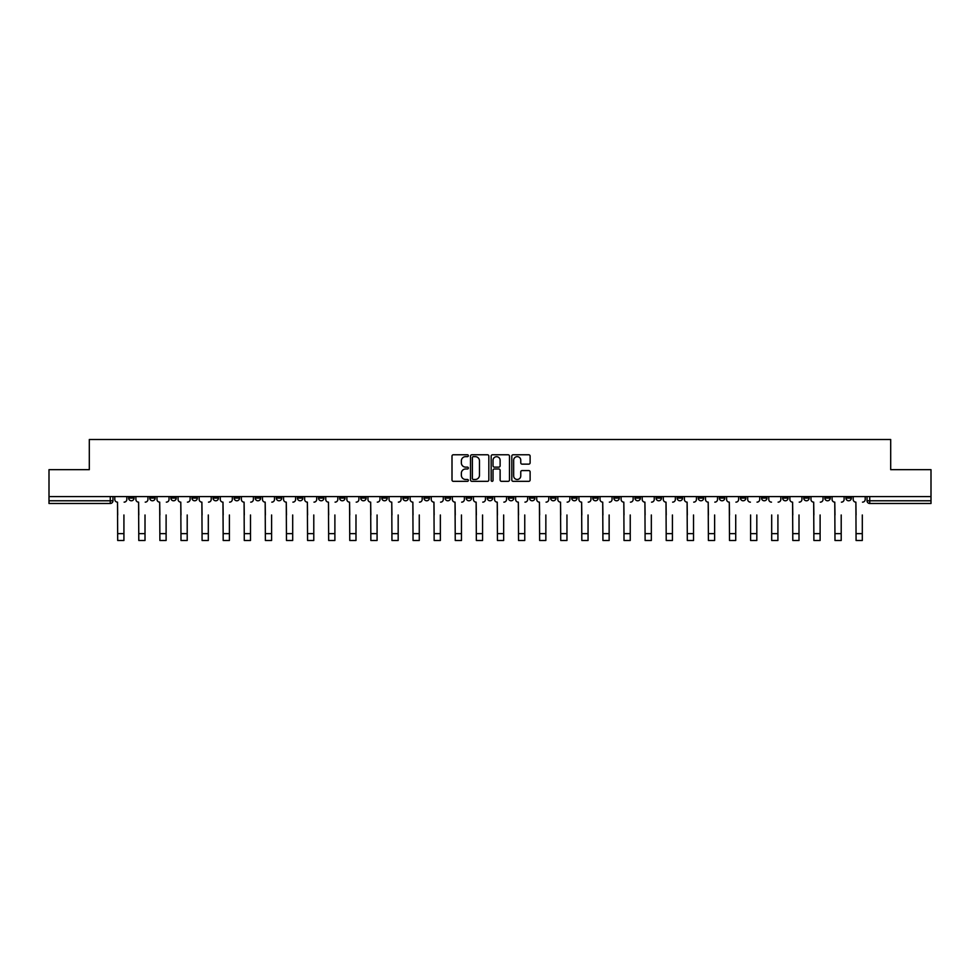 <?xml version="1.0" encoding="UTF-8"?>
<svg xmlns="http://www.w3.org/2000/svg" width="980" height="980" viewBox="0 0 980 980"><rect width="100%" height="100%" fill="white"/><g stroke="black" fill="none" stroke-linecap="round" stroke-linejoin="round"><path stroke-width="1.47" d="M468.367 455.712A0.931 0.931 0 0 0 467.435 454.781L453.336 454.781A1.323 1.323 0 0 0 452.001 456.117L452.001 480.004A1.323 1.323 0 0 0 453.336 481.327L467.435 481.327A0.931 0.931 0 0 0 468.367 480.408A0.931 0.931 0 0 0 467.435 479.477L465.61 479.477A4.251 4.251 0 0 1 461.36 475.227L461.36 473.23A4.251 4.251 0 0 1 465.61 468.991L467.435 468.991A0.931 0.931 0 0 0 468.367 468.06A0.931 0.931 0 0 0 467.435 467.129L465.61 467.129A4.251 4.251 0 0 1 461.36 462.879L461.36 460.894A4.251 4.251 0 0 1 465.61 456.643L467.435 456.643A0.931 0.931 0 0 0 468.367 455.712M824.842 496.591L824.842 498.085L830.256 498.085A2.707 2.707 0 0 1 827.549 500.78A2.707 2.707 0 0 1 824.842 498.085L824.842 496.591M698.262 496.591L698.262 498.085L703.677 498.085A2.707 2.707 0 0 1 700.97 500.78A2.707 2.707 0 0 1 698.262 498.085L698.262 496.591M677.168 496.591L677.168 498.085L682.57 498.085A2.707 2.707 0 0 1 679.875 500.78A2.707 2.707 0 0 1 677.168 498.085L677.168 496.591M550.589 496.591L550.589 498.085L555.991 498.085A2.707 2.707 0 0 1 553.296 500.78A2.707 2.707 0 0 1 550.589 498.085L550.589 496.591M529.494 496.591L529.494 498.085L534.896 498.085A2.707 2.707 0 0 1 532.189 500.78A2.707 2.707 0 0 1 529.494 498.085L529.494 496.591M508.387 496.591L508.387 498.085L513.802 498.085A2.707 2.707 0 0 1 511.095 500.78A2.707 2.707 0 0 1 508.387 498.085L508.387 496.591M466.198 496.591L466.198 498.085L471.613 498.085A2.707 2.707 0 0 1 468.906 500.78A2.707 2.707 0 0 1 466.198 498.085L466.198 496.591M424.009 498.085L424.009 496.591L424.009 498.085A2.707 2.707 0 0 0 426.704 500.78A2.707 2.707 0 0 1 424.009 498.085L429.412 498.085A2.707 2.707 0 0 1 426.704 500.78A2.707 2.707 0 0 0 429.412 498.085L429.412 496.591L429.412 498.085M402.915 498.085L402.915 496.591L402.915 498.085A2.707 2.707 0 0 0 405.61 500.78A2.707 2.707 0 0 1 402.915 498.085L408.317 498.085A2.707 2.707 0 0 1 405.61 500.78M381.808 498.085L381.808 496.591L381.808 498.085A2.707 2.707 0 0 0 384.515 500.78A2.707 2.707 0 0 1 381.808 498.085L387.223 498.085A2.707 2.707 0 0 1 384.515 500.78A2.707 2.707 0 0 0 387.223 498.085L387.223 496.591L387.223 498.085M360.714 496.591L360.714 498.085L366.128 498.085A2.707 2.707 0 0 1 363.421 500.78A2.707 2.707 0 0 1 360.714 498.085L360.714 496.591M339.619 496.591L339.619 498.085L345.034 498.085A2.707 2.707 0 0 1 342.326 500.78A2.707 2.707 0 0 1 339.619 498.085L339.619 496.591M318.524 496.591L318.524 498.085L323.927 498.085A2.707 2.707 0 0 1 321.232 500.78A2.707 2.707 0 0 1 318.524 498.085L318.524 496.591M297.43 498.085L297.43 496.591L297.43 498.085A2.707 2.707 0 0 0 300.125 500.78A2.707 2.707 0 0 1 297.43 498.085L302.832 498.085A2.707 2.707 0 0 1 300.125 500.78M255.229 498.085L255.229 496.591L255.229 498.085A2.707 2.707 0 0 0 257.936 500.78A2.707 2.707 0 0 1 255.229 498.085L260.643 498.085A2.707 2.707 0 0 1 257.936 500.78A2.707 2.707 0 0 0 260.643 498.085L260.643 496.591L260.643 498.085M234.134 498.085L234.134 496.591L234.134 498.085A2.707 2.707 0 0 0 236.842 500.78A2.707 2.707 0 0 1 234.134 498.085L239.549 498.085A2.707 2.707 0 0 1 236.842 500.78A2.707 2.707 0 0 0 239.549 498.085L239.549 496.591L239.549 498.085M213.04 498.085L213.04 496.591L213.04 498.085A2.707 2.707 0 0 0 215.747 500.78A2.707 2.707 0 0 1 213.04 498.085L218.454 498.085A2.707 2.707 0 0 1 215.747 500.78A2.707 2.707 0 0 0 218.454 498.085L218.454 496.591L218.454 498.085M191.945 498.085L191.945 496.591L191.945 498.085A2.707 2.707 0 0 0 194.653 500.78A2.707 2.707 0 0 1 191.945 498.085L197.347 498.085A2.707 2.707 0 0 1 194.653 500.78M170.851 498.085L170.851 496.591L170.851 498.085A2.707 2.707 0 0 0 173.546 500.78A2.707 2.707 0 0 1 170.851 498.085L176.253 498.085A2.707 2.707 0 0 1 173.546 500.78A2.707 2.707 0 0 0 176.253 498.085L176.253 496.591L176.253 498.085M149.744 498.085L149.744 496.591L149.744 498.085A2.707 2.707 0 0 0 152.451 500.78A2.707 2.707 0 0 1 149.744 498.085L155.159 498.085A2.707 2.707 0 0 1 152.451 500.78A2.707 2.707 0 0 0 155.159 498.085L155.159 496.591L155.159 498.085M528.796 464.14A1.323 1.323 0 0 0 530.119 462.817L530.119 456.117A1.323 1.323 0 0 0 528.796 454.781L513.128 454.781A1.323 1.323 0 0 0 511.805 456.117L511.805 480.004A1.323 1.323 0 0 0 513.128 481.327L528.796 481.327A1.323 1.323 0 0 0 530.119 480.004L530.119 471.907A1.323 1.323 0 0 0 528.796 470.584L522.095 470.584A1.323 1.323 0 0 0 520.76 471.907L520.76 475.925A3.553 3.553 0 0 1 517.207 479.477A3.553 3.553 0 0 1 513.667 475.925L513.667 460.196A3.553 3.553 0 0 1 517.207 456.643A3.553 3.553 0 0 1 520.76 460.196L520.76 462.817A1.323 1.323 0 0 0 522.095 464.14L528.796 464.14M49 496.591L49 469.677L89.303 469.677L89.303 439.518L890.698 439.518L890.698 469.677L931 469.677L931 496.591L49 496.591L49 500.78L112.97 500.78L112.97 496.591M488.836 456.117A1.323 1.323 0 0 0 487.513 454.781L471.846 454.781A1.323 1.323 0 0 0 470.523 456.117L470.523 480.004A1.323 1.323 0 0 0 471.846 481.327L487.513 481.327A1.323 1.323 0 0 0 488.836 480.004L488.836 456.117M492.487 454.781L508.155 454.781A1.323 1.323 0 0 1 509.478 456.117L509.478 480.004A1.323 1.323 0 0 1 508.155 481.327L501.454 481.327A1.323 1.323 0 0 1 500.119 480.004L500.119 470.314A1.323 1.323 0 0 0 498.796 468.991L494.349 468.991A1.323 1.323 0 0 0 493.026 470.314L493.026 480.408A0.931 0.931 0 0 1 492.095 481.327A0.931 0.931 0 0 1 491.164 480.408L491.164 456.117A1.323 1.323 0 0 1 492.487 454.781M867.031 496.591L867.031 500.78L931 500.78L931 503.487L869.738 503.487A2.707 2.707 0 0 1 867.031 500.78A2.707 2.707 0 0 0 869.738 503.487L869.738 496.591M931 496.591L931 500.78M112.97 500.78A2.707 2.707 0 0 1 110.262 503.487L49 503.487L49 500.78M851.351 496.591L851.351 498.085A2.707 2.707 0 0 1 848.643 500.78A2.707 2.707 0 0 1 845.936 498.085L851.351 498.085M845.936 496.591L845.936 498.085M830.256 496.591L830.256 498.085A2.707 2.707 0 0 1 827.549 500.78M809.149 496.591L809.149 498.085A2.707 2.707 0 0 1 806.454 500.78A2.707 2.707 0 0 1 803.747 498.085L809.149 498.085M803.747 496.591L803.747 498.085M788.055 496.591L788.055 498.085A2.707 2.707 0 0 1 785.348 500.78A2.707 2.707 0 0 1 782.653 498.085L788.055 498.085M782.653 496.591L782.653 498.085M766.96 496.591L766.96 498.085A2.707 2.707 0 0 1 764.253 500.78A2.707 2.707 0 0 1 761.546 498.085A2.707 2.707 0 0 0 764.253 500.78M761.546 496.591L761.546 498.085L766.96 498.085M745.866 496.591L745.866 498.085A2.707 2.707 0 0 1 743.159 500.78A2.707 2.707 0 0 1 740.451 498.085L745.866 498.085M740.451 496.591L740.451 498.085M724.771 496.591L724.771 498.085A2.707 2.707 0 0 1 722.064 500.78A2.707 2.707 0 0 1 719.357 498.085L724.771 498.085M719.357 496.591L719.357 498.085M703.677 496.591L703.677 498.085M682.57 496.591L682.57 498.085L682.57 496.591M661.476 496.591L661.476 498.085A2.707 2.707 0 0 1 658.768 500.78A2.707 2.707 0 0 1 656.073 498.085L661.476 498.085M656.073 496.591L656.073 498.085M640.381 496.591L640.381 498.085A2.707 2.707 0 0 1 637.674 500.78A2.707 2.707 0 0 1 634.967 498.085L640.381 498.085M634.967 496.591L634.967 498.085M619.287 496.591L619.287 498.085A2.707 2.707 0 0 1 616.579 500.78A2.707 2.707 0 0 1 613.872 498.085L619.287 498.085M613.872 496.591L613.872 498.085M598.192 496.591L598.192 498.085A2.707 2.707 0 0 1 595.485 500.78A2.707 2.707 0 0 1 592.778 498.085L598.192 498.085M592.778 496.591L592.778 498.085M577.085 496.591L577.085 498.085A2.707 2.707 0 0 1 574.39 500.78A2.707 2.707 0 0 1 571.683 498.085L577.085 498.085M571.683 496.591L571.683 498.085M555.991 496.591L555.991 498.085A2.707 2.707 0 0 1 553.296 500.78M534.896 496.591L534.896 498.085M513.802 498.085L513.802 496.591L513.802 498.085A2.707 2.707 0 0 1 511.095 500.78M492.707 496.591L492.707 498.085A2.707 2.707 0 0 1 490 500.78A2.707 2.707 0 0 1 487.293 498.085A2.707 2.707 0 0 0 490 500.78A2.707 2.707 0 0 0 492.707 498.085L487.293 498.085L487.293 496.591M471.613 498.085L471.613 496.591L471.613 498.085A2.707 2.707 0 0 1 468.906 500.78M450.506 496.591L450.506 498.085A2.707 2.707 0 0 1 447.811 500.78A2.707 2.707 0 0 1 445.104 498.085A2.707 2.707 0 0 0 447.811 500.78M445.104 496.591L445.104 498.085L450.506 498.085M408.317 496.591L408.317 498.085L408.317 496.591M366.128 498.085L366.128 496.591L366.128 498.085A2.707 2.707 0 0 1 363.421 500.78M345.034 498.085L345.034 496.591L345.034 498.085A2.707 2.707 0 0 1 342.326 500.78M323.927 498.085L323.927 496.591L323.927 498.085A2.707 2.707 0 0 1 321.232 500.78M302.832 496.591L302.832 498.085L302.832 496.591M281.738 498.085L281.738 496.591L281.738 498.085A2.707 2.707 0 0 1 279.031 500.78A2.707 2.707 0 0 1 276.323 498.085L281.738 498.085A2.707 2.707 0 0 1 279.031 500.78M276.323 496.591L276.323 498.085M197.347 496.591L197.347 498.085L197.347 496.591M134.064 496.591L134.064 498.085A2.707 2.707 0 0 1 131.357 500.78A2.707 2.707 0 0 1 128.65 498.085A2.707 2.707 0 0 0 131.357 500.78A2.707 2.707 0 0 0 134.064 498.085L134.064 496.591M128.65 496.591L128.65 498.085L134.064 498.085M473.303 456.643A0.931 0.931 0 0 0 472.385 457.574L472.385 478.546A0.931 0.931 0 0 0 473.303 479.477L475.227 479.477A4.251 4.251 0 0 0 479.477 475.227L479.477 460.894A4.251 4.251 0 0 0 475.227 456.643L473.303 456.643M500.119 460.257A3.553 3.553 0 0 0 496.566 456.705A3.553 3.553 0 0 0 493.026 460.257L493.026 465.806A1.323 1.323 0 0 0 494.349 467.129L498.796 467.129A1.323 1.323 0 0 0 500.119 465.806L500.119 460.257M114.795 499.433L114.795 496.591L114.795 499.433A2.707 2.707 0 0 0 117.502 502.14L117.698 514.99M117.502 502.14L117.698 540.482L123.921 540.482L123.921 514.99M126.824 499.433L126.824 496.591L126.824 499.433A2.707 2.707 0 0 1 124.117 502.14M123.921 540.482L117.698 540.482M135.889 499.433L135.889 496.591L135.889 499.433A2.707 2.707 0 0 0 138.597 502.14L138.793 514.99M138.597 502.14L138.793 540.482L145.016 540.482L145.016 514.99M147.919 499.433L147.919 496.591L147.919 499.433A2.707 2.707 0 0 1 145.224 502.14M156.984 499.433L156.984 496.591L156.984 499.433A2.707 2.707 0 0 0 159.691 502.14L159.887 514.99M159.691 502.14L159.887 540.482L166.11 540.482L166.11 514.99M169.025 499.433L169.025 496.591L169.025 499.433A2.707 2.707 0 0 1 166.318 502.14M145.016 540.482L138.793 540.482M166.11 540.482L159.887 540.482M178.078 499.433L178.078 496.591L178.078 499.433A2.707 2.707 0 0 0 180.786 502.14L180.994 514.99M180.786 502.14L180.994 540.482L187.204 540.482L187.204 514.99M190.12 499.433L190.12 496.591L190.12 499.433A2.707 2.707 0 0 1 187.413 502.14M199.173 499.433L199.173 496.591L199.173 499.433A2.707 2.707 0 0 0 201.88 502.14L202.088 514.99M201.88 502.14L202.088 540.482L208.311 540.482L208.311 514.99M211.214 499.433L211.214 496.591L211.214 499.433A2.707 2.707 0 0 1 208.507 502.14M220.28 499.433L220.28 496.591L220.28 499.433A2.707 2.707 0 0 0 222.975 502.14L223.183 514.99M222.975 502.14L223.183 540.482L229.406 540.482L229.406 514.99M232.309 499.433L232.309 496.591L232.309 499.433A2.707 2.707 0 0 1 229.602 502.14M187.204 540.482L180.994 540.482M208.311 540.482L202.088 540.482M229.406 540.482L223.183 540.482M241.374 499.433L241.374 496.591L241.374 499.433A2.707 2.707 0 0 0 244.081 502.14L244.277 514.99M244.081 502.14L244.277 540.482L250.5 540.482L250.5 514.99M253.404 499.433L253.404 496.591L253.404 499.433A2.707 2.707 0 0 1 250.709 502.14M250.5 540.482L244.277 540.482M262.469 499.433L262.469 496.591L262.469 499.433A2.707 2.707 0 0 0 265.176 502.14L265.372 514.99M265.176 502.14L265.372 540.482L271.595 540.482L271.595 514.99M274.498 499.433L274.498 496.591L274.498 499.433A2.707 2.707 0 0 1 271.803 502.14M271.595 540.482L265.372 540.482M283.563 499.433L283.563 496.591L283.563 499.433A2.707 2.707 0 0 0 286.27 502.14L286.466 514.99M286.27 502.14L286.466 540.482L292.689 540.482L292.689 514.99M295.605 499.433L295.605 496.591L295.605 499.433A2.707 2.707 0 0 1 292.898 502.14M292.689 540.482L286.466 540.482M304.658 499.433L304.658 496.591L304.658 499.433A2.707 2.707 0 0 0 307.365 502.14L307.573 514.99M307.365 502.14L307.573 540.482L313.784 540.482L313.784 514.99M316.699 499.433L316.699 496.591L316.699 499.433A2.707 2.707 0 0 1 313.992 502.14M313.784 540.482L307.573 540.482M325.752 499.433L325.752 496.591L325.752 499.433A2.707 2.707 0 0 0 328.459 502.14L328.668 514.99M328.459 502.14L328.668 540.482L334.891 540.482L334.891 514.99M337.794 499.433L337.794 496.591L337.794 499.433A2.707 2.707 0 0 1 335.087 502.14M334.891 540.482L328.668 540.482M346.859 499.433L346.859 496.591L346.859 499.433A2.707 2.707 0 0 0 349.554 502.14L349.762 514.99M349.554 502.14L349.762 540.482L355.985 540.482L355.985 514.99M358.888 499.433L358.888 496.591L358.888 499.433A2.707 2.707 0 0 1 356.181 502.14M355.985 540.482L349.762 540.482M367.953 499.433L367.953 496.591L367.953 499.433A2.707 2.707 0 0 0 370.661 502.14L370.857 514.99M370.661 502.14L370.857 540.482L377.079 540.482L377.079 514.99M379.983 499.433L379.983 496.591L379.983 499.433A2.707 2.707 0 0 1 377.288 502.14M377.079 540.482L370.857 540.482M389.048 499.433L389.048 496.591L389.048 499.433A2.707 2.707 0 0 0 391.755 502.14L391.951 514.99M391.755 502.14L391.951 540.482L398.174 540.482L398.174 514.99M401.077 499.433L401.077 496.591L401.077 499.433A2.707 2.707 0 0 1 398.382 502.14M398.174 540.482L391.951 540.482M410.142 499.433L410.142 496.591L410.142 499.433A2.707 2.707 0 0 0 412.85 502.14L413.046 514.99M412.85 502.14L413.046 540.482L419.269 540.482L419.269 514.99M422.184 499.433L422.184 496.591L422.184 499.433A2.707 2.707 0 0 1 419.477 502.14M419.269 540.482L413.046 540.482M431.237 499.433L431.237 496.591L431.237 499.433A2.707 2.707 0 0 0 433.944 502.14L434.152 514.99M433.944 502.14L434.152 540.482L440.363 540.482L440.363 514.99M443.279 499.433L443.279 496.591L443.279 499.433A2.707 2.707 0 0 1 440.571 502.14M440.363 540.482L434.152 540.482M452.331 499.433L452.331 496.591L452.331 499.433A2.707 2.707 0 0 0 455.038 502.14L455.247 514.99M455.038 502.14L455.247 540.482L461.47 540.482L461.47 514.99M464.373 499.433L464.373 496.591L464.373 499.433A2.707 2.707 0 0 1 461.666 502.14M461.47 540.482L455.247 540.482M473.438 499.433L473.438 496.591L473.438 499.433A2.707 2.707 0 0 0 476.133 502.14L476.341 514.99M476.133 502.14L476.341 540.482L482.564 540.482L482.564 514.99M485.468 499.433L485.468 496.591L485.468 499.433A2.707 2.707 0 0 1 482.76 502.14M482.564 540.482L476.341 540.482M494.533 499.433L494.533 496.591L494.533 499.433A2.707 2.707 0 0 0 497.24 502.14L497.436 514.99M497.24 502.14L497.436 540.482L503.659 540.482L503.659 514.99M506.562 499.433L506.562 496.591L506.562 499.433A2.707 2.707 0 0 1 503.867 502.14M503.659 540.482L497.436 540.482M515.627 499.433L515.627 496.591L515.627 499.433A2.707 2.707 0 0 0 518.334 502.14L518.53 514.99M518.334 502.14L518.53 540.482L524.753 540.482L524.753 514.99M527.669 499.433L527.669 496.591L527.669 499.433A2.707 2.707 0 0 1 524.962 502.14M524.753 540.482L518.53 540.482M536.721 499.433L536.721 496.591L536.721 499.433A2.707 2.707 0 0 0 539.429 502.14L539.637 514.99M539.429 502.14L539.637 540.482L545.848 540.482L545.848 514.99M548.763 499.433L548.763 496.591L548.763 499.433A2.707 2.707 0 0 1 546.056 502.14M545.848 540.482L539.637 540.482M557.816 499.433L557.816 496.591L557.816 499.433A2.707 2.707 0 0 0 560.523 502.14L560.732 514.99M560.523 502.14L560.732 540.482L566.955 540.482L566.955 514.99M569.858 499.433L569.858 496.591L569.858 499.433A2.707 2.707 0 0 1 567.151 502.14M566.955 540.482L560.732 540.482M578.923 499.433L578.923 496.591L578.923 499.433A2.707 2.707 0 0 0 581.618 502.14L581.826 514.99M581.618 502.14L581.826 540.482L588.049 540.482L588.049 514.99M590.952 499.433L590.952 496.591L590.952 499.433A2.707 2.707 0 0 1 588.245 502.14M588.049 540.482L581.826 540.482M600.017 499.433L600.017 496.591L600.017 499.433A2.707 2.707 0 0 0 602.712 502.14L602.921 514.99M602.712 502.14L602.921 540.482L609.144 540.482L609.144 514.99M612.047 499.433L612.047 496.591L612.047 499.433A2.707 2.707 0 0 1 609.34 502.14M609.144 540.482L602.921 540.482M621.112 499.433L621.112 496.591L621.112 499.433A2.707 2.707 0 0 0 623.819 502.14L624.015 514.99M623.819 502.14L624.015 540.482L630.238 540.482L630.238 514.99M633.141 499.433L633.141 496.591L633.141 499.433A2.707 2.707 0 0 1 630.446 502.14M630.238 540.482L624.015 540.482M642.206 499.433L642.206 496.591L642.206 499.433A2.707 2.707 0 0 0 644.914 502.14L645.11 514.99M644.914 502.14L645.11 540.482L651.333 540.482L651.333 514.99M654.248 499.433L654.248 496.591L654.248 499.433A2.707 2.707 0 0 1 651.541 502.14M651.333 540.482L645.11 540.482M663.301 499.433L663.301 496.591L663.301 499.433A2.707 2.707 0 0 0 666.008 502.14L666.216 514.99M666.008 502.14L666.216 540.482L672.427 540.482L672.427 514.99M675.342 499.433L675.342 496.591L675.342 499.433A2.707 2.707 0 0 1 672.635 502.14M672.427 540.482L666.216 540.482M684.395 499.433L684.395 496.591L684.395 499.433A2.707 2.707 0 0 0 687.103 502.14L687.311 514.99M687.103 502.14L687.311 540.482L693.534 540.482L693.534 514.99M696.437 499.433L696.437 496.591L696.437 499.433A2.707 2.707 0 0 1 693.73 502.14M693.534 540.482L687.311 540.482M705.502 499.433L705.502 496.591L705.502 499.433A2.707 2.707 0 0 0 708.197 502.14L708.405 514.99M708.197 502.14L708.405 540.482L714.628 540.482L714.628 514.99M717.532 499.433L717.532 496.591L717.532 499.433A2.707 2.707 0 0 1 714.824 502.14M714.628 540.482L708.405 540.482M726.596 499.433L726.596 496.591L726.596 499.433A2.707 2.707 0 0 0 729.292 502.14L729.5 514.99M729.292 502.14L729.5 540.482L735.723 540.482L735.723 514.99M738.626 499.433L738.626 496.591L738.626 499.433A2.707 2.707 0 0 1 735.919 502.14M735.723 540.482L729.5 540.482M750.594 540.482L756.817 540.482L750.594 540.482L750.594 514.99M750.398 502.14L750.398 502.14A2.707 2.707 0 0 1 747.691 499.433L747.691 496.591L747.691 499.433M756.817 514.99L756.817 540.482M757.026 502.14A2.707 2.707 0 0 0 759.721 499.433L759.721 496.591L759.721 499.433M771.689 540.482L777.912 540.482L771.689 540.482L771.689 514.99M771.493 502.14L771.493 502.14A2.707 2.707 0 0 1 768.786 499.433L768.786 496.591L768.786 499.433M777.912 514.99L777.912 540.482M778.12 502.14A2.707 2.707 0 0 0 780.827 499.433L780.827 496.591L780.827 499.433M789.88 499.433L789.88 496.591L789.88 499.433A2.707 2.707 0 0 0 792.587 502.14L792.795 514.99M792.587 502.14L792.795 540.482L799.006 540.482L799.006 514.99M801.922 499.433L801.922 496.591L801.922 499.433A2.707 2.707 0 0 1 799.215 502.14M799.006 540.482L792.795 540.482M810.975 499.433L810.975 496.591L810.975 499.433A2.707 2.707 0 0 0 813.682 502.14L813.89 514.99M813.682 502.14L813.89 540.482L820.113 540.482L820.113 514.99M823.016 499.433L823.016 496.591L823.016 499.433A2.707 2.707 0 0 1 820.309 502.14M820.113 540.482L813.89 540.482M832.081 499.433L832.081 496.591L832.081 499.433A2.707 2.707 0 0 0 834.776 502.14L834.985 514.99M834.776 502.14L834.985 540.482L841.208 540.482L841.208 514.99M844.111 499.433L844.111 496.591L844.111 499.433A2.707 2.707 0 0 1 841.404 502.14M841.208 540.482L834.985 540.482M853.176 499.433L853.176 496.591L853.176 499.433A2.707 2.707 0 0 0 855.883 502.14L856.079 514.99M855.883 502.14L856.079 540.482L862.302 540.482L862.302 514.99M865.205 499.433L865.205 496.591L865.205 499.433A2.707 2.707 0 0 1 862.498 502.14M862.302 540.482L856.079 540.482M110.262 496.591L110.262 503.487M123.921 533.647L117.698 533.647M145.016 533.647L138.793 533.647M166.11 533.647L159.887 533.647M187.204 533.647L180.994 533.647M208.311 533.647L202.088 533.647M229.406 533.647L223.183 533.647M250.5 533.647L244.277 533.647M271.595 533.647L265.372 533.647M292.689 533.647L286.466 533.647M313.784 533.647L307.573 533.647M334.891 533.647L328.668 533.647M355.985 533.647L349.762 533.647M377.079 533.647L370.857 533.647M398.174 533.647L391.951 533.647M419.269 533.647L413.046 533.647M440.363 533.647L434.152 533.647M461.47 533.647L455.247 533.647M482.564 533.647L476.341 533.647M503.659 533.647L497.436 533.647M524.753 533.647L518.53 533.647M545.848 533.647L539.637 533.647M566.955 533.647L560.732 533.647M588.049 533.647L581.826 533.647M609.144 533.647L602.921 533.647M630.238 533.647L624.015 533.647M651.333 533.647L645.11 533.647M672.427 533.647L666.216 533.647M693.534 533.647L687.311 533.647M714.628 533.647L708.405 533.647M735.723 533.647L729.5 533.647M756.817 533.647L750.594 533.647M777.912 533.647L771.689 533.647M799.006 533.647L792.795 533.647M820.113 533.647L813.89 533.647M841.208 533.647L834.985 533.647M862.302 533.647L856.079 533.647"/></g></svg>
